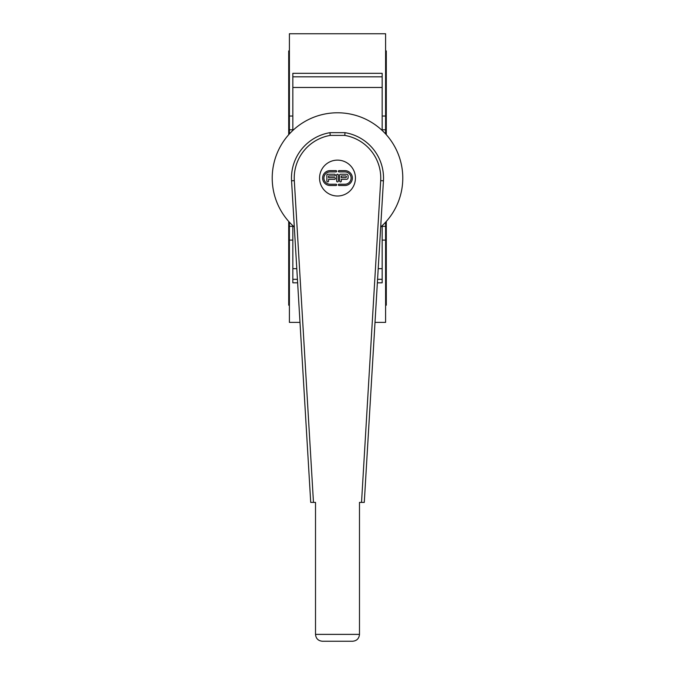 <?xml version="1.0" encoding="UTF-8"?>
<svg xmlns="http://www.w3.org/2000/svg" width="675" height="675" viewBox="0 0 675 675"><rect width="100%" height="100%" fill="white"/><g stroke="black" fill="none" stroke-linecap="round" stroke-linejoin="round"><path stroke-width="1.01" d="M289.398 50.929L288.706 50.929L288.706 134.688M288.706 221.442L288.706 305.201L289.398 305.201M385.602 50.929L386.294 50.929L386.294 134.688M386.294 221.442L386.294 305.201L385.602 305.201M382.168 116.024L385.602 116.024L385.602 129.803L382.168 129.803M292.832 129.803L289.398 129.803L289.398 116.024L292.832 116.024M382.168 226.328L385.602 226.328L385.602 240.106L382.168 240.106M292.832 240.106L289.398 240.106L289.398 226.328L292.832 226.328M297.641 282.817L292.832 282.817L292.832 268.658L296.798 268.658M292.832 225.678L292.832 268.658M292.832 130.452L292.832 129.651L293.701 129.651M382.168 130.452L382.168 73.322L292.832 73.322L292.832 129.651M377.359 282.817L382.168 282.817L382.168 225.678M289.398 129.803L289.398 133.928M289.398 222.202L289.398 226.328M385.602 226.328L385.602 222.202M385.602 133.928L385.602 129.803M385.602 116.024L385.602 33.75L289.398 33.75L289.398 116.024M375.005 322.38L385.602 322.38L385.602 240.106M289.398 240.106L289.398 322.38L299.995 322.38M313.47 502.394L294.308 180.638L291.558 180.799L294.317 227.028A65.289 65.289 180 0 1 290.385 132.874A65.289 65.289 180 0 1 384.615 132.874A65.289 65.289 180 0 1 380.683 227.028L383.442 180.799A46.018 46.018 0 0 0 345.001 132.663L329.999 132.663A46.018 46.018 -0 0 0 291.558 180.799L310.719 502.394L315.512 502.394L315.512 634.382C315.925 638.542 318.212 640.837 322.38 641.25L352.62 641.25C356.788 640.837 359.075 638.542 359.488 634.382L359.488 502.394L364.281 502.394L383.442 180.799L380.692 180.638L361.53 502.394M294.308 180.638A43.267 43.267 180 0 1 330.218 135.413L329.991 132.663L345.009 132.663L344.782 135.413A43.267 43.267 180 0 1 380.692 180.638M356.974 639.697L356.501 640.043M318.575 640.094L318.026 639.697M352.62 641.25L322.38 641.25L352.62 641.25M336.015 184.224A0.641 0.641 180 0 1 336.648 184.866A0.641 0.641 180 0 1 336.015 185.498L330.067 185.498A7.433 7.433 180 0 1 322.633 178.065A7.433 7.433 180 0 1 330.067 170.632L336.015 170.632A0.641 0.641 180 0 1 336.648 171.273A0.641 0.641 180 0 1 336.015 171.906L330.067 171.906A6.159 6.159 -0 0 0 323.907 178.065A6.159 6.159 -0 0 0 330.067 184.224L336.015 184.224M336.648 175.095A0.852 0.852 180 0 1 337.5 174.243A0.852 0.852 180 0 1 338.352 175.095L338.352 181.043A0.852 0.852 180 0 1 337.5 181.887A0.852 0.852 180 0 1 336.648 181.043L336.648 175.095M344.933 185.498L338.985 185.498A0.641 0.641 180 0 1 338.352 184.866A0.641 0.641 180 0 1 338.985 184.224L344.933 184.224A6.159 6.159 -0 0 0 351.093 178.065A6.159 6.159 -0 0 0 344.933 171.906L338.985 171.906A0.641 0.641 180 0 1 338.352 171.273A0.641 0.641 180 0 1 338.985 170.632L344.933 170.632A7.433 7.433 180 0 1 352.367 178.065A7.433 7.433 180 0 1 344.933 185.498M327.729 174.243L334.522 174.243A0.852 0.852 180 0 1 335.374 175.095A0.852 0.852 180 0 1 334.522 175.939L328.582 175.939L328.582 177.643L334.522 177.643A0.852 0.852 180 0 1 335.374 178.495A0.852 0.852 180 0 1 334.522 179.339L328.582 179.339L328.582 181.043A0.852 0.852 180 0 1 327.729 181.887A0.852 0.852 180 0 1 326.877 181.043L326.877 175.095A0.852 0.852 180 0 1 327.729 174.243M339.626 175.095A0.852 0.852 180 0 1 340.47 174.243L346.418 174.243A1.696 1.696 180 0 1 348.123 175.939L348.123 177.643A1.696 1.696 180 0 1 346.418 179.339L341.322 179.339L341.322 181.043A0.852 0.852 180 0 1 340.47 181.887A0.852 0.852 180 0 1 339.626 181.043L339.626 175.095M345.575 175.939L341.322 175.939L341.322 177.643L345.575 177.643A0.852 0.852 -0 0 0 346.418 176.791A0.852 0.852 -0 0 0 345.575 175.939M337.5 196.003A17.938 17.938 -0 0 0 353.033 169.096A17.938 17.938 -0 0 0 321.967 169.096A17.938 17.938 -0 0 0 337.5 196.003M292.832 226.479L293.701 226.479M378.202 268.658L382.168 268.658M381.299 226.479L382.168 226.479M381.299 129.651L382.168 129.651M292.832 87.472L382.168 87.472M292.832 76.815L382.168 76.815M292.832 279.315L297.43 279.315M377.57 279.315L382.168 279.315M330.218 135.413L344.782 135.413M359.488 634.382L315.512 634.382"/></g></svg>
